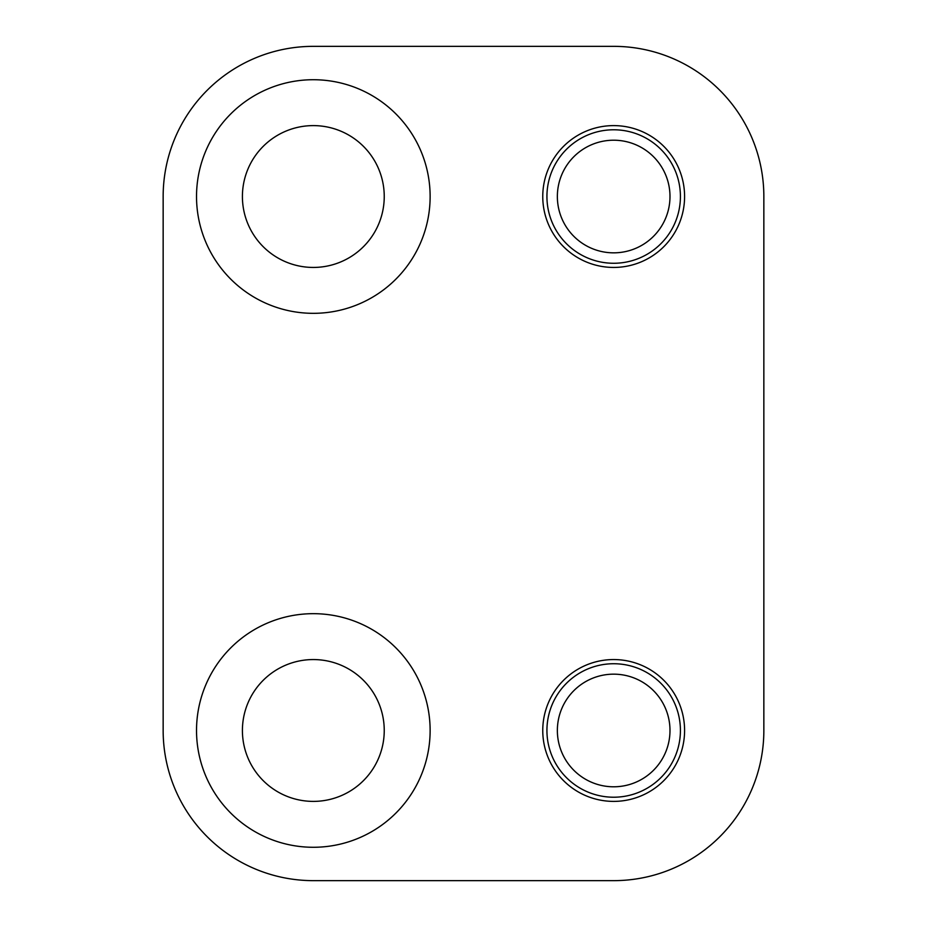<?xml version="1.0" encoding="UTF-8"?>
<svg xmlns="http://www.w3.org/2000/svg" width="927" height="927" viewBox="0 0 927 927"><rect width="100%" height="100%" fill="white"/><g stroke="black" fill="none" stroke-linecap="round" stroke-linejoin="round"><path stroke-width="1.39" d="M242.41 196.524A70.915 70.915 0 0 0 313.326 267.44A70.915 70.915 0 0 0 384.242 196.524A70.915 70.915 0 0 0 313.326 125.609A70.915 70.915 0 0 0 242.41 196.524M242.41 730.476A70.915 70.915 0 0 0 313.326 801.391A70.915 70.915 0 0 0 384.242 730.476A70.915 70.915 0 0 0 313.326 659.561A70.915 70.915 0 0 0 242.41 730.476M430.128 196.524A116.802 116.802 0 0 0 313.326 79.722A116.802 116.802 0 0 0 196.524 196.524A116.802 116.802 0 0 0 313.326 313.326A116.802 116.802 0 0 0 430.128 196.524M313.326 46.35A150.174 150.174 0 0 0 163.152 196.524L163.152 730.476A150.174 150.174 0 0 0 313.326 880.65L613.674 880.65A150.174 150.174 0 0 0 763.848 730.476L763.848 196.524A150.174 150.174 0 0 0 613.674 46.35L313.326 46.35L613.674 46.35M684.589 196.524A70.915 70.915 0 0 0 613.674 125.609A70.915 70.915 0 0 0 542.758 196.524A70.915 70.915 0 0 0 613.674 267.44A70.915 70.915 0 0 0 684.589 196.524M684.589 730.476A70.915 70.915 0 0 0 613.674 659.561A70.915 70.915 0 0 0 542.758 730.476A70.915 70.915 0 0 0 613.674 801.391A70.915 70.915 0 0 0 684.589 730.476M430.128 730.476A116.802 116.802 0 0 0 313.326 613.674A116.802 116.802 0 0 0 196.524 730.476A116.802 116.802 0 0 0 313.326 847.278A116.802 116.802 0 0 0 430.128 730.476M557.359 196.524A56.315 56.315 0 0 0 613.674 252.839A56.315 56.315 0 0 0 669.989 196.524A56.315 56.315 0 0 0 613.674 140.209A56.315 56.315 0 0 0 557.359 196.524M557.359 730.476A56.315 56.315 0 0 0 613.674 786.791A56.315 56.315 0 0 0 669.989 730.476A56.315 56.315 0 0 0 613.674 674.161A56.315 56.315 0 0 0 557.359 730.476M163.152 196.524L163.152 277.463M763.848 277.463L763.848 196.524M763.848 730.476L763.848 649.537M313.326 880.65L613.674 880.65M163.152 649.537L163.152 730.476M680.418 730.476A66.744 66.744 0 0 0 613.674 663.732A66.744 66.744 0 0 0 546.93 730.476A66.744 66.744 0 0 0 613.674 797.22A66.744 66.744 0 0 0 680.418 730.476M680.418 196.524A66.744 66.744 0 0 0 613.674 129.78A66.744 66.744 0 0 0 546.93 196.524A66.744 66.744 0 0 0 613.674 263.268A66.744 66.744 0 0 0 680.418 196.524"/></g></svg>

